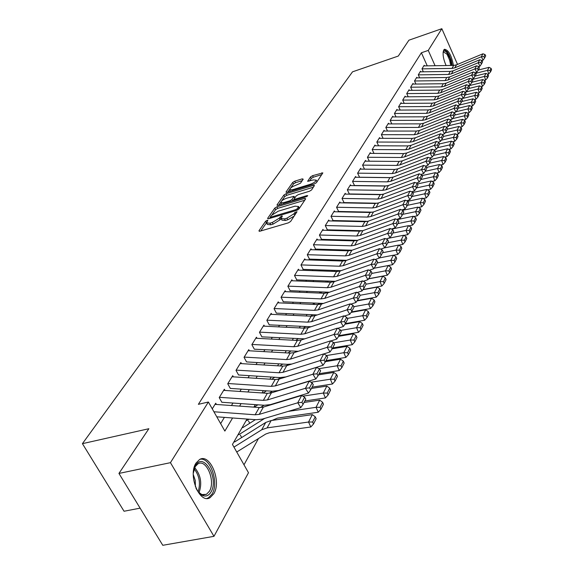 <?xml version="1.0" encoding="UTF-8"?>
<svg xmlns="http://www.w3.org/2000/svg" width="574" height="574" viewBox="0 0 574 574"><rect width="100%" height="100%" fill="white"/><g stroke="black" fill="none" stroke-linecap="round" stroke-linejoin="round"><path stroke-width="0.86" d="M267.118 220.316L265.604 221.255L258.96 230.77L259.893 231.222L288.406 222.841L290.616 221.464L297.016 211.734L294.727 212.61L293.917 213.822L286.928 218.177L284.553 218.881L281.095 218.529L282.351 216.089L281.597 216.011L279.251 218.177L272.284 222.511L269.938 223.207L266.551 222.856L267.857 220.387L267.118 220.316M266.551 222.698L260.783 230.956M281.095 218.342L280.069 219.777L279.251 218.177M446.084 65.544C443.185 58.735 442.403 53.554 443.752 50.003L444.498 49.271C448.552 49.967 451.53 55.355 453.424 65.429M213.837 493.74L210.12 497.636C199.673 504.496 187.676 475.358 195.992 463.11L199.558 459.516C210.048 452.965 221.751 481.22 213.837 493.74M303.216 179.196L302.268 178.858L294.742 181.19L292.704 182.446L286.053 191.974L286.978 192.333L314.344 183.96L316.425 182.675L322.846 172.889L312.55 175.68L310.505 176.943L307.664 181.255L313.318 179.913L316.195 180.107C315.757 181.592 313.82 182.977 310.398 184.261L292.41 189.772L289.626 189.571C290.085 188.085 292.015 186.701 295.416 185.424L300.439 183.242L303.216 179.196M247.028 419.056L232.448 444.448L248.485 472.725L213.973 536.331L162.779 545.3L118.94 473.428L148.86 428.721L82.419 443.666L352.515 71.836L398.291 56.058L408.903 40.202L441.837 28.7L457.528 64.417M118.94 473.428L170.449 462.673L208.384 402.015L224.864 431.074L232.585 417.98M427.243 65.845L421.388 52.772L198.374 404.326L208.384 402.015M421.388 52.772L428.254 50.419L441.837 28.7M276.905 206.798L274.781 208.111L267.649 218.328L268.582 218.744L296.729 210.371L298.896 209.015L305.698 198.798L304.701 198.417L276.905 206.798L277.708 208.362L275.592 209.675L272.241 214.489M277.012 204.918L283.9 195.052L285.981 193.768L313.382 185.395L314.473 185.474L311.589 189.937L309.486 191.242L298.229 194.665L296.127 195.964L294.103 199.078L295.172 199.164L306.954 195.605L307.714 195.662L306.164 196.789L277.945 205.305L277.012 204.918L277.271 205.42M216.427 404.462L215.724 403.228L212.258 408.853M225.022 390.449L224.348 389.251L219.211 397.588L221.88 402.331M233.374 376.845L232.721 375.676L227.727 383.769L230.346 388.462M241.489 363.636L240.858 362.488L236.007 370.352L238.569 375.001M249.367 350.793L248.757 349.674L244.043 357.322L246.562 361.914L287.387 364.339L291.908 364.016M257.037 338.308L256.442 337.218L251.857 344.651L254.332 349.2L298.236 351.302M264.492 326.168L263.918 325.099L259.455 332.332L261.887 336.838M271.739 314.358L271.186 313.318L266.845 320.349L269.235 324.812M278.799 302.864L278.261 301.845L274.042 308.69L276.381 313.11M285.673 291.671L285.156 290.674L281.038 297.339L283.341 301.716M292.374 280.772L291.865 279.796L287.861 286.29L290.121 290.623M298.896 270.153L298.401 269.199L294.498 275.52L296.722 279.811M305.253 259.807L304.772 258.867L300.97 265.03L303.158 269.285M311.452 249.712L310.986 248.793L307.277 254.806L309.429 259.017M317.501 239.875L317.042 238.971L313.426 244.833L315.542 249.008M323.399 230.274L322.954 229.392L319.424 235.11L321.505 239.243M329.153 220.904L328.723 220.036L325.279 225.618L327.331 229.715M334.771 211.763L334.348 210.909L330.99 216.362L333.006 220.416M340.26 202.837L339.851 201.998L336.565 207.322L338.552 211.34M345.62 194.112L345.218 193.294L342.011 198.489L343.969 202.471M350.858 185.596L350.463 184.785L347.327 189.865L349.257 193.811M355.973 177.273L355.593 176.476L352.529 181.441L354.431 185.352M360.974 169.129L360.601 168.354L357.609 173.205L359.482 177.079M365.868 161.179L365.502 160.411L362.574 165.154L364.418 168.993M370.653 153.394L370.295 152.641L367.432 157.283L401.362 157.491L404.526 156.924L434.367 145.322L436.427 141.434L406.729 153.021L404.526 156.924M375.331 145.782L374.98 145.043L372.182 149.584L373.975 153.358M379.909 138.334L379.565 137.609L376.824 142.051L378.596 145.789M384.393 131.051L384.056 130.327L381.373 134.675L414.313 134.711L417.377 134.137L446.393 122.649L448.323 119.012L419.443 130.485L417.377 134.137M388.777 123.912L388.447 123.209L385.821 127.464L418.439 127.442L421.481 126.868L450.231 115.417L452.118 111.858L423.497 123.295L421.481 126.868M393.075 116.931L392.752 116.235L390.176 120.397L422.486 120.325L425.499 119.758L453.984 108.343L455.828 104.863L427.472 116.257L425.499 119.758M397.28 110.086L396.964 109.404L394.446 113.48L396.038 116.917M401.398 103.385L401.09 102.71L398.621 106.707L400.178 110.072M405.438 96.819L405.136 96.152L402.718 100.07L404.232 103.363M409.391 90.383L409.097 89.731L406.729 93.569L408.207 96.798M413.273 84.077L412.979 83.431L410.661 87.198L441.485 86.896L444.362 86.322L471.613 75.122L473.277 71.987L446.149 83.165L444.362 86.322M417.076 77.899L416.789 77.26L414.514 80.948L415.92 84.048M420.807 71.836L420.52 71.205L418.288 74.828L419.666 77.863M220.638 423.626L224.384 417.37M231.473 405.538L232.958 403.048M239.903 391.454L241.281 389.15M248.083 377.785L249.36 375.654M256.033 364.512L257.217 362.538M263.76 351.611L264.844 349.796M271.265 339.069L272.263 337.404M278.569 326.879L279.481 325.35M285.665 315.018L286.505 313.619M292.582 303.474L293.343 302.204M299.305 292.238L299.994 291.09M305.863 281.289L306.48 280.256M312.242 270.627L312.801 269.708M318.47 260.237L318.957 259.419M324.532 250.113L324.963 249.389M330.445 240.233L330.818 239.609M336.213 230.597L336.536 230.059M341.846 221.198L342.111 220.746M347.335 212.021L347.557 211.655M369.254 161.086L367.432 157.283M383.095 138.341L381.373 134.675M387.5 131.051L385.821 127.464M391.812 123.905L390.176 120.397M412.103 90.362L410.661 87.198M423.332 71.8L421.998 68.815L424.186 65.271L424.459 65.888M243.993 464.811L258.465 438.55M241.69 437.531L240.334 435.121M249.74 423.239L248.449 420.929M358.083 231.15L357.81 230.597M362.89 221.679L362.66 221.212M82.419 443.666L124.049 511.247L140.121 508.148M213.973 536.331L170.449 462.673M365.911 212.028L365.695 212.402M360.659 221.169L360.4 221.621M355.284 230.533L354.976 231.071M349.774 240.133L349.408 240.757M344.127 249.97L343.711 250.695M338.33 260.051L337.856 260.876M332.389 270.397L331.858 271.33M326.297 281.016L325.702 282.049M320.041 291.908L319.381 293.063M313.619 303.094L312.887 304.371M307.018 314.581L306.215 315.987M300.245 326.384L299.363 327.926M293.278 338.517L292.31 340.195M286.11 350.994L285.063 352.823M278.742 363.823L277.608 365.81M271.165 377.032L269.931 379.177M263.358 390.629L262.024 392.946M255.315 404.627L253.873 407.131M435.078 65.723L428.254 50.419M239.588 406.112L241.058 403.622M247.911 391.999L249.274 389.681M255.997 378.288L257.26 376.149M263.846 364.978L265.016 363.005M271.473 352.049L272.55 350.226M278.892 339.478L279.875 337.806M286.103 327.259L287 325.723M293.113 315.37L293.938 313.971M299.937 303.797L300.69 302.527M306.581 292.532L307.262 291.384M313.052 281.569L313.662 280.528M319.352 270.885L319.897 269.959M325.494 260.474L325.982 259.649M331.478 250.321L331.908 249.597M337.318 240.427L337.691 239.796M343.015 230.77L343.331 230.231M348.569 221.349L348.834 220.897M353.993 212.158L354.208 211.792M266.767 223.279L267.376 224.448L270.763 224.8L269.938 223.207M280.069 219.777L273.109 224.111L270.763 224.8M281.303 218.945L281.913 220.129L285.378 220.488L284.553 218.881M294.168 216.125L287.753 219.792L285.378 220.488M304.744 200.233L277.708 208.362M270.971 218.034L270.447 217.029L269.457 218.486M270.483 216.721L271.136 217.008L295.811 209.654L297.325 208.714L298.502 206.489L295.014 206.166L278.232 211.196L271.366 215.451L270.483 216.721M299.276 208.448L299.111 207.688M278.806 205.047L280.743 202.263M281.662 200.943L284.682 196.595L283.9 195.052M313.418 187.189L286.763 195.311L284.682 196.595M286.648 198.181C283.183 199.479 281.21 200.9 280.736 202.45L283.542 202.679L289.935 200.742L292.051 199.436L294.082 196.33L286.648 198.181M280.901 202.758L281.597 204.201M294.118 199.135L293.013 200.757M289.777 189.865L290.451 191.271M316.956 181.879L316.826 181.37M321.799 174.596L313.311 177.215L311.266 178.478L309.501 181.09M302.225 180.638L295.51 182.711L293.472 183.967L290.674 187.992M289.619 189.499L287.832 192.075M236.739 452.018L265.791 434.009L269.407 432.753L310.799 426.984L308.554 422.034L267.132 427.881L261.708 429.783L233.948 447.103M312.622 422.005L313.519 423.985L316.138 418.783L315.248 416.81L312.622 422.005L308.554 422.034L312.321 414.622L271.158 420.534L265.762 422.442L234.608 441.973M312.321 414.622L315.248 416.81M313.519 423.985L310.799 426.984M215.028 404.361L259.269 407.518L263.351 407.095L301.637 395.479L297.762 402.783L301.895 402.345L303.108 404.283L305.798 399.152L304.593 397.222L301.895 402.345M213.908 411.766L255.136 414.787L259.247 414.371L297.762 402.783L300.798 407.633L262.289 419.12L256.126 419.73L216.764 416.803M300.798 407.633L303.108 404.283M304.593 397.222L301.637 395.479M193.316 473.091L195.555 465.536C203.497 451.229 219.325 478.687 211.002 492.018C208.893 495.52 206.202 496.718 202.916 495.627C200.183 494.523 197.851 491.997 195.928 488.058M198.367 492.033L201.904 494.573L206.425 494.343L209.402 491.251C215.795 481.234 206.396 458.554 197.973 463.828L195.095 466.734L194.242 468.463M206.92 498.419L208.434 497.83L212.136 493.963C219.246 482.705 210.292 456.933 200.039 459.286M193.273 474.511L195.26 480.438L195.411 486.745M443.164 52.004L443.164 52.004C444.046 50.426 445.388 50.749 447.203 52.973L450.181 58.727L451.702 65.458M450.712 65.472L449.636 60.105L447.404 55.039L446.536 53.769L443.515 52.062L443.106 52.385M452.29 65.45L451.193 60.191L449.169 55.054L447.196 51.832L444.089 49.565M272.169 420.39L277.357 418.123L318.233 412.225L316.037 407.325L288.213 411.393M264.671 418.41L238.762 434.726M255.373 419.673L242.852 427.594M320.041 407.303L320.916 409.269L323.456 404.218L322.588 402.266L320.041 407.303L316.037 407.325L319.696 400.135L304.069 402.46M319.696 400.135L322.588 402.266M320.916 409.269L318.233 412.225M304.844 400.982L325.451 397.911L323.298 393.061L302.778 396.153M296.112 397.158L293.917 397.488M273.411 403.716L272.406 404.347M249.023 419.199L246.885 420.555M264.011 405.237L260.395 407.547M327.237 393.046L328.098 394.991L330.559 390.09L329.706 388.16L327.237 393.046L323.298 393.061L326.843 386.087L311.409 388.447M326.843 386.087L329.706 388.16M328.098 394.991L325.451 397.911M312.098 387.141L332.454 384.013L330.344 379.213L310.979 382.219M300.776 383.805L299.535 383.999M281.863 389.452L281.289 389.818M257.884 404.806L254.777 406.794M272.377 391.224L269.156 393.298M334.219 379.213L335.058 381.129L337.447 376.379L336.615 374.463L334.219 379.213L330.344 379.213L333.788 372.44L318.541 374.844M333.788 372.44L336.615 374.463M335.058 381.129L332.454 384.013M319.137 373.696L339.248 370.524L337.182 365.767L318.929 368.68M305.425 370.84L305.067 370.897M266.451 390.829L263.064 393.018M280.492 377.613L277.723 379.407M340.999 365.774L341.824 367.676L344.149 363.062L343.324 361.161L340.999 365.774L337.182 365.767L340.533 359.195L325.465 361.627M340.533 359.195L343.324 361.161M341.824 367.676L339.248 370.524M223.666 390.363L267.341 393.305L271.38 392.874L309.214 381.201L305.454 388.282L309.522 387.859L310.713 389.775L313.318 384.802L312.141 382.887L309.522 387.859M219.376 397.308L263.337 400.358L267.398 399.935L305.454 388.282L308.439 393.075L270.376 404.634L264.291 405.258L221.916 402.266M308.439 393.075L310.713 389.775M312.141 382.887L309.214 381.201M232.054 376.766L275.183 379.514L279.165 379.07L316.568 367.346L312.923 374.219L316.92 373.803L318.089 375.705L320.615 370.876L319.46 368.989L316.92 373.803M227.892 383.511L271.287 386.359L275.305 385.922L312.923 374.219L315.844 378.962L278.232 390.571L272.219 391.217L230.375 388.419M315.844 378.962L318.089 375.705M319.46 368.989L316.568 367.346M240.197 363.557L282.788 366.119L286.735 365.667L323.7 353.9L320.163 360.572L324.102 360.171L325.243 362.043L327.704 357.358L326.563 355.493L324.102 360.171M236.158 370.115L279.014 372.77L282.975 372.318L320.163 360.572L323.033 365.265L285.852 376.917L279.911 377.584L238.59 374.973M323.033 365.265L325.243 362.043M326.563 355.493L323.7 353.9M248.112 350.721L290.186 353.11L294.082 352.644L330.631 340.841L327.187 347.32L331.069 346.933L332.195 348.791L334.577 344.242L333.458 342.391L331.069 346.933M244.187 357.093L286.512 359.568L290.43 359.109L327.187 347.32L330.007 351.962L323.786 353.943M330.007 351.962L332.195 348.791L347.076 346.323L349.846 348.246L347.586 352.723L348.396 354.61L350.649 350.126L349.846 348.246M333.458 342.391L330.631 340.841M325.982 360.637L345.857 357.423L343.826 352.709L326.592 355.536M274.752 377.254L271.631 379.285M288.37 364.375L286.132 365.839M347.586 352.723L343.826 352.709L347.076 346.323M348.396 354.61L345.857 357.423M255.81 338.244L297.375 340.468L301.221 339.995L337.354 328.163L334.018 334.455L337.835 334.075L338.94 335.912L341.257 331.492L340.16 329.663L337.835 334.075M251.993 344.436L293.802 346.746L297.676 346.273L334.018 334.455L336.787 339.047L330.846 340.963M336.787 339.047L338.94 335.912M340.16 329.663L337.354 328.163M332.633 347.944L352.271 344.687L350.284 340.023L333.709 342.807M282.795 364.067L279.925 365.947M296.026 351.496L294.476 352.522M353.986 340.045L354.782 341.91L356.971 337.548L356.181 335.69L353.986 340.045L350.284 340.023L353.448 333.81L338.66 336.321M353.448 333.81L356.181 335.69M354.782 341.91L352.271 344.687M263.294 326.111L304.356 328.177L308.159 327.689L343.898 315.836L340.647 321.957L344.414 321.584L345.498 323.406L347.751 319.108L346.667 317.3L344.414 321.584M304.643 338.868L261.837 336.852M259.577 332.138L300.891 334.276L304.715 333.795L340.647 321.957L343.367 326.498L337.706 328.35M343.367 326.498L345.498 323.406M346.667 317.3L343.898 315.836M339.105 335.603L358.513 332.303L356.562 327.689L340.619 330.43M290.595 351.245L287.954 352.988M303.467 338.969L302.606 339.535M360.207 327.711L360.989 329.562L363.12 325.322L362.345 323.478L360.207 327.711L356.562 327.689L359.633 321.648L344.952 324.195M359.633 321.648L362.345 323.478M360.989 329.562L358.513 332.303M270.576 314.301L311.151 316.217L314.911 315.722L350.248 303.854L347.098 309.809L350.8 309.443L351.869 311.244L354.058 307.068L352.996 305.275L350.8 309.443M310.993 326.75L269.141 324.834M266.96 320.17L307.779 322.158L311.56 321.67L347.098 309.809L349.767 314.301L344.371 316.087M349.767 314.301L351.869 311.244M352.996 305.275L350.248 303.854M345.361 323.607L364.583 320.263L362.668 315.693L347.32 318.383M298.157 338.775L295.739 340.382M366.255 315.722L367.023 317.551L369.096 313.426L368.336 311.603L366.255 315.722L362.668 315.693L365.66 309.817L351.073 312.407M365.66 309.817L368.336 311.603M367.023 317.551L364.583 320.263M277.665 302.814L317.766 304.586L321.483 304.084L356.432 292.209L353.362 297.992L357.014 297.641L358.068 299.42L360.199 295.359L359.152 293.587L357.014 297.641M317.243 314.939L276.252 313.139M274.142 308.518L314.48 310.362L318.218 309.867L353.362 297.992L355.995 302.441L350.843 304.163M355.995 302.441L358.068 299.42M359.152 293.587L356.432 292.209M351.396 311.94L370.481 308.547L368.608 304.019L353.821 306.674M305.49 326.649L303.287 328.12M372.146 304.062L372.892 305.87L374.915 301.859L374.169 300.051L372.146 304.062L368.608 304.019L371.514 298.301L357.035 300.927M371.514 298.301L374.169 300.051M372.892 305.87L370.481 308.547M357.272 300.582L376.228 297.145L374.384 292.661L360.142 295.266M312.615 314.846L310.606 316.195M377.871 292.704L378.61 294.498L380.576 290.595L379.844 288.808L377.871 292.704L374.384 292.661L377.218 287.093L362.84 289.748M377.218 287.093L379.844 288.808M378.61 294.498L376.228 297.145M362.99 289.526L381.825 286.039L380.01 281.597L366.04 284.209M319.531 303.352L317.709 304.579M314.911 303.151L313.777 303.919M383.454 281.655L384.178 283.427L386.087 279.624L385.369 277.852L383.454 281.655L380.01 281.597L382.772 276.18L368.494 278.871M382.772 276.18L385.369 277.852M384.178 283.427L381.825 286.039M368.573 278.749L387.278 275.226L385.491 270.828L371.679 273.454M326.254 292.159L324.626 293.271M321.77 291.979L320.134 293.092M388.885 270.885L389.595 272.65L391.461 268.941L390.751 267.183L388.885 270.885L385.491 270.828L388.182 265.547L373.997 268.266M388.182 265.547L390.751 267.183M389.595 272.65L387.278 275.226M374.011 268.252L392.587 264.693L390.837 260.338L377.168 262.978M332.784 281.26L331.363 282.236M328.428 281.095L326.965 282.099M394.18 260.395L394.876 262.139L396.691 258.53L396.003 256.793L394.18 260.395L390.837 260.338L393.455 255.186L379.371 257.934M393.455 255.186L396.003 256.793M394.876 262.139L392.587 264.693M393.542 255.243L397.76 254.426L396.038 250.106L382.521 252.761M339.141 270.634L337.95 271.459M334.907 270.49L333.602 271.387M399.339 250.178L400.028 251.9L401.793 248.377L401.111 246.662L399.339 250.178L396.038 250.106L398.593 245.091L383.956 247.99M398.593 245.091L401.111 246.662M400.028 251.9L397.76 254.426M398.779 245.206L402.805 244.416L401.111 240.133L387.737 242.802M345.326 260.28L344.393 260.926M341.207 260.144L340.052 260.948M404.369 240.212L405.043 241.919L406.772 238.483L406.098 236.782L404.369 240.212L401.111 240.133L403.601 235.247L387.708 238.44M403.601 235.247L406.098 236.782M405.043 241.919L402.805 244.416M403.888 235.419L407.727 234.651L406.062 230.411L392.831 233.094M351.338 250.185L350.714 250.616M347.342 250.063L346.323 250.773M409.276 230.49L409.936 232.183L411.623 228.832L410.962 227.146L409.276 230.49L406.062 230.411L408.487 225.639L391.533 229.098M408.487 225.639L410.962 227.146M409.936 232.183L407.727 234.651M408.867 225.869L412.527 225.123L410.884 220.925L397.796 223.616M353.311 240.226L352.429 240.843M414.055 221.004L414.715 222.683L416.358 219.419L415.705 217.74L414.055 221.004L410.884 220.925L413.258 216.269L397.129 219.605M413.258 216.269L415.705 217.74M414.715 222.683L412.527 225.123M413.725 216.549L417.212 215.831L415.598 211.67L402.647 214.367M359.116 230.633L358.37 231.157M418.726 211.756L419.372 213.42L420.979 210.228L420.333 208.57L418.726 211.756L415.598 211.67L417.908 207.121L402.575 210.342M417.908 207.121L420.333 208.57M419.372 213.42L417.212 215.831M418.46 207.451L421.782 206.755L420.197 202.629L407.375 205.341M364.777 221.263L364.146 221.708M423.289 202.722L423.921 204.373L425.485 201.252L424.853 199.608L423.289 202.722L420.197 202.629L422.457 198.195L407.805 201.309M422.457 198.195L424.853 199.608M423.921 204.373L421.782 206.755M423.081 198.568L426.245 197.894L424.688 193.811L411.996 196.523M370.295 212.122L369.778 212.48M427.738 193.904L428.362 195.533L429.89 192.491L429.273 190.862L427.738 193.904L424.688 193.811L426.891 189.477L412.692 192.527M426.891 189.477L429.273 190.862M428.362 195.533L426.245 197.894M284.568 291.628L324.202 293.264L327.876 292.754L362.445 280.873L359.46 286.498L363.062 286.161L364.095 287.918L366.169 283.965L365.136 282.214L363.062 286.161M323.37 303.445L283.176 301.759M281.138 297.181L321.002 298.882L324.697 298.38L359.46 286.498L362.051 290.896L357.143 292.568M362.051 290.896L364.095 287.918M365.136 282.214L362.445 280.873M291.283 280.729L330.466 282.236L334.104 281.719L368.3 269.837L365.394 275.312L368.946 274.982L369.965 276.725L371.974 272.88L370.969 271.143L368.946 274.982M329.368 292.238L289.913 290.674M287.947 286.146L327.352 287.71L331.011 287.201L365.394 275.312L367.941 279.667L363.263 281.274M367.941 279.667L369.965 276.725M370.969 271.143L368.3 269.837M297.834 270.117L336.572 271.495L340.167 270.978L374.004 259.089L371.17 264.427L374.671 264.105L375.669 265.834L377.635 262.088L376.637 260.366L374.671 264.105M335.245 281.325L296.485 279.875M294.577 275.391L333.537 276.833L337.153 276.309L371.17 264.427L373.674 268.74L369.218 270.289M373.674 268.74L375.669 265.834M376.637 260.366L374.004 259.089M304.213 259.771L342.52 261.034L346.072 260.503L379.55 248.628L376.795 253.83L380.246 253.514L381.229 255.222L383.145 251.57L382.169 249.869L380.246 253.514M340.985 270.684L302.885 269.357M301.041 264.908L339.564 266.228L343.137 265.705L376.795 253.83L379.256 258.092L375.016 259.584M379.256 258.092L381.229 255.222M382.169 249.869L379.55 248.628M310.434 249.683L348.318 250.831L351.833 250.3L384.96 238.432L382.277 243.498L385.678 243.197L386.654 244.883L388.512 241.331L387.55 239.645L385.678 243.197M346.603 260.316L309.128 259.096M307.341 254.698L345.433 255.896L348.97 255.373L382.277 243.498L384.702 247.724L380.662 249.152M384.702 247.724L386.654 244.883M387.55 239.645L384.96 238.432M316.504 239.846L353.964 240.886L357.444 240.348L390.234 228.495L387.615 233.431L390.973 233.137L391.927 234.809L393.742 231.344L392.795 229.679L390.973 233.137M352.099 250.207L315.219 249.094M313.49 244.732L351.159 245.83L354.66 245.292L387.615 233.431L390.004 237.614L386.159 238.992M390.004 237.614L391.927 234.809M392.795 229.679L390.234 228.495M322.423 230.253L359.482 231.186L362.919 230.648L395.371 218.809L392.817 223.623L396.139 223.336L397.079 224.994L398.844 221.614L397.911 219.964L396.139 223.336M357.466 240.341L321.16 239.344M319.481 235.017L356.741 236.007L360.199 235.469L392.817 223.623L395.17 227.763L391.511 229.091M395.17 227.763L397.079 224.994M397.911 219.964L395.371 218.809M328.199 220.882L364.856 221.722L368.264 221.177L400.387 209.367L397.897 214.059L401.169 213.772L402.094 215.415L403.823 212.122L402.898 210.486L401.169 213.772M362.711 230.719L326.95 229.822M325.329 225.539L362.187 226.429L365.609 225.883L397.897 214.059L400.214 218.156L396.734 219.426M400.214 218.156L402.094 215.415M402.898 210.486L400.387 209.367M333.838 211.741L370.108 212.488L373.48 211.942L405.273 200.147L402.848 204.724L406.076 204.452L406.988 206.073L408.674 202.859L407.77 201.237L406.076 204.452M367.805 221.334L332.611 220.531M331.033 216.283L367.496 217.08L370.89 216.534L402.848 204.724L405.129 208.785L401.822 210.005M405.129 208.785L406.988 206.073M407.77 201.237L405.273 200.147M339.342 202.816L375.231 203.476L378.567 202.923L410.051 191.149L407.676 195.619L410.869 195.354L411.766 196.961L413.409 193.825L412.519 192.218L410.869 195.354M372.77 212.172L338.136 211.462M336.608 207.257L372.684 207.953L376.035 207.408L407.676 195.619L409.929 199.644L406.787 200.807M409.929 199.644L411.766 196.961M412.519 192.218L410.051 191.149M344.723 194.098L380.232 194.672L383.54 194.112L414.708 182.374L412.39 186.737L415.54 186.471L416.43 188.064L418.03 185L417.154 183.415L415.54 186.471M377.584 203.225L343.532 202.6M342.047 198.432L377.749 199.049L381.064 198.496L412.39 186.737L414.607 190.719L411.623 191.831M414.607 190.719L416.43 188.064M417.154 183.415L414.708 182.374M349.975 185.581L385.118 186.069L388.39 185.517L419.257 173.8L416.997 178.062L420.103 177.804L420.979 179.382L422.55 176.39L421.675 174.819L420.103 177.804M382.255 194.486L348.805 193.947M347.363 189.815L382.693 190.346L385.979 189.793L416.997 178.062L419.178 182.008L416.351 183.07M419.178 182.008L420.979 179.382M421.675 174.819L419.257 173.8M427.601 189.886L430.608 189.241L429.072 185.194L416.509 187.913M366.772 212.043L366.255 212.409M375.669 203.189L375.267 203.476M432.086 185.287L432.696 186.909L434.195 183.938L433.585 182.317L432.086 185.287L429.072 185.194L431.225 180.961L417.449 183.953M431.225 180.961L433.585 182.317M432.696 186.909L430.608 189.241M432.007 181.413L434.87 180.788L433.356 176.77L420.9 179.504M372.239 203.124L371.837 203.411M436.333 176.871L436.936 178.478L438.393 175.572L437.797 173.972L436.333 176.871L433.356 176.77L435.458 172.638L422.098 175.579M435.458 172.638L437.797 173.972M436.936 178.478L434.87 180.788M436.312 173.126L439.031 172.523L437.539 168.548L425.162 171.289M440.48 168.648L441.076 170.241L442.504 167.4L441.908 165.814L440.48 168.648L437.539 168.548L439.598 164.501L426.633 167.393M439.598 164.501L441.908 165.814M441.076 170.241L439.031 172.523M440.516 165.025L443.099 164.451L441.628 160.505L429.323 163.26M444.541 160.612L445.123 162.191L446.522 159.414L445.933 157.836L444.541 160.612L441.628 160.505L443.645 156.551L431.06 159.385M443.645 156.551L445.933 157.836M445.123 162.191L443.099 164.451M355.105 177.258L389.897 177.667L393.133 177.108L423.698 165.427L421.488 169.588L424.566 169.337L425.427 170.901L426.956 167.981L426.102 166.417L424.566 169.337M386.768 185.947L353.957 185.495M352.558 181.398L387.522 181.85L390.772 181.291L421.488 169.588L423.648 173.499L420.957 174.518M423.648 173.499L425.427 170.901M426.102 166.417L423.698 165.427M360.128 169.122L394.56 169.459L397.768 168.9L428.039 157.247L425.879 161.308L428.914 161.064L429.768 162.614L431.261 159.759L430.414 158.216L428.914 161.064M391.088 177.61L358.987 177.23M357.631 173.169L392.243 173.542L395.464 172.982L425.879 161.308L428.01 165.183L425.463 166.159M428.01 165.183L429.768 162.614M430.414 158.216L428.039 157.247M365.028 161.172L399.124 161.438L402.295 160.871L432.279 149.247L430.17 153.222L433.169 152.985L434.009 154.521L435.472 151.73L434.64 150.201L433.169 152.985M394.998 169.452L363.916 169.151M362.589 165.125L396.856 165.427L400.042 164.86L430.17 153.222L432.265 157.061L429.861 157.986M432.265 157.061L434.009 154.521M434.64 150.201L432.279 149.247M369.828 153.387L403.579 153.588L406.729 153.021M437.331 145.086L438.156 146.607L439.584 143.88L438.766 142.366L437.331 145.086L434.367 145.322L436.434 149.125L434.152 150.008M436.434 149.125L438.156 146.607M438.766 142.366L436.427 141.434M444.628 157.104L447.081 156.551L445.632 152.641L433.399 155.411M448.502 152.749L449.083 154.313L450.446 151.601L449.873 150.044L448.502 152.749L445.632 152.641L447.598 148.781L435.379 151.558M447.598 148.781L449.873 150.044M449.083 154.313L447.081 156.551M374.521 145.782L407.942 145.911L411.056 145.344L440.48 133.792L438.464 137.595L441.392 137.365L442.21 138.872L443.609 136.203L442.798 134.703L441.392 137.365M372.189 149.563L405.775 149.728L408.903 149.161L438.464 137.595L440.509 141.362L438.349 142.201M440.509 141.362L442.21 138.872M442.798 134.703L440.48 133.792M448.646 149.362L450.97 148.831L449.542 144.957L437.388 147.733M452.384 145.064L452.951 146.614L454.285 143.959L453.718 142.417L452.384 145.064L449.542 144.957L451.465 141.175L439.569 143.909M451.465 141.175L453.718 142.417M452.951 146.614L450.97 148.831M379.113 138.334L412.211 138.406L415.296 137.832L444.441 126.323L442.475 130.04L445.367 129.817L446.177 131.31L447.541 128.698L446.737 127.213L445.367 129.817M376.831 142.036L410.087 142.137L413.187 141.57L442.475 130.04L444.491 133.771L442.454 134.567M444.491 133.771L446.177 131.31M446.737 127.213L444.441 126.323M452.577 141.785L454.78 141.276L453.374 137.43L441.284 140.221M456.179 137.545L456.739 139.08L458.045 136.483L457.485 134.955L456.179 137.545L453.374 137.43L455.254 133.735L443.472 136.469M455.254 133.735L457.485 134.955M456.739 139.08L454.78 141.276M383.611 131.044L416.387 131.059L419.443 130.485M449.255 122.427L450.052 123.912L451.386 121.358L450.597 119.88L449.255 122.427L446.393 122.649L448.38 126.352L446.464 127.105M448.38 126.352L450.052 123.912M450.597 119.88L448.323 119.012M456.416 134.366L458.504 133.886L457.119 130.076L445.101 132.874M459.889 130.19L460.441 131.711L461.726 129.172L461.173 127.65L459.889 130.19L457.119 130.076L458.956 126.452L447.289 129.186M458.956 126.452L461.173 127.65M460.441 131.711L458.504 133.886M388.01 123.912L420.477 123.862L423.497 123.295M453.058 115.202L453.847 116.673L455.153 114.176L454.371 112.712L453.058 115.202L450.231 115.417L452.197 119.083L450.389 119.801M452.197 119.083L453.847 116.673M454.371 112.712L452.118 111.858M460.176 127.112L462.149 126.653L460.779 122.872L448.839 125.677M463.527 122.987L464.072 124.501L465.32 122.011L464.775 120.504L463.527 122.987L460.779 122.872L462.587 119.327L451.021 122.061M462.587 119.327L464.775 120.504M464.072 124.501L462.149 126.653M392.322 116.931L424.473 116.823L427.472 116.257M456.782 108.134L457.557 109.584L458.841 107.144L458.066 105.695L456.782 108.134L453.984 108.343L455.921 111.98L454.228 112.655M455.921 111.98L457.557 109.584M458.066 105.695L455.828 104.863M463.857 120.009L465.722 119.571L464.366 115.819L452.499 118.639M467.078 115.941L467.623 117.44L468.843 115.001L468.305 113.508L467.078 115.941L464.366 115.819L466.131 112.353L454.68 115.08M466.131 112.353L468.305 113.508M467.623 117.44L465.722 119.571M396.541 110.093L428.391 109.935L431.361 109.361L459.465 98.01L457.657 101.419L460.427 101.211L461.195 102.653L462.45 100.256L461.683 98.821L460.427 101.211M394.453 113.494L426.446 113.358L429.431 112.791L457.657 101.419L459.573 105.02L457.98 105.659M459.573 105.02L461.195 102.653M461.683 98.821L459.465 98.01M467.451 113.056L469.216 112.633L467.882 108.917L456.086 111.743M470.565 109.038L471.096 110.524L472.294 108.142L471.763 106.656L470.565 109.038L467.882 108.917L469.611 105.523L458.26 108.249M469.611 105.523L471.763 106.656M471.096 110.524L469.216 112.633M400.674 103.392L432.229 103.184L435.171 102.61L463.024 91.302L461.259 94.638L463.993 94.437L464.753 95.865L465.98 93.519L465.227 92.098L463.993 94.437M398.629 106.721L430.321 106.542L433.277 105.968L461.259 94.638L463.146 98.211L461.654 98.814M463.146 98.211L464.753 95.865M465.227 92.098L463.024 91.302M470.981 106.24L472.639 105.846L471.319 102.158L459.595 104.985M473.973 102.28L474.497 103.758L475.674 101.419L475.15 99.948L473.973 102.28L471.319 102.158L473.012 98.828L461.769 101.555M473.012 98.828L475.15 99.948M474.497 103.758L472.639 105.846M404.72 96.827L435.989 96.568L438.902 95.994L466.511 84.73L464.782 87.994L467.487 87.8L468.233 89.214L469.439 86.918L468.693 85.512L467.487 87.8M402.726 100.091L434.116 99.854L437.051 99.288L464.782 87.994L466.648 91.539L465.234 92.113M466.648 91.539L468.233 89.214M468.693 85.512L466.511 84.73M474.425 99.567L475.99 99.194L474.691 95.535L462.3 98.549M477.317 95.657L477.833 97.121L478.981 94.832L478.472 93.375L477.317 95.657L474.691 95.535L476.348 92.278L465.205 94.997M476.348 92.278L478.472 93.375M477.833 97.121L475.99 99.194M408.688 90.391L439.67 90.089L442.561 89.515L469.927 78.294L468.226 81.494L470.91 81.3L471.649 82.706L472.825 80.453L472.093 79.054L470.91 81.3M406.736 93.591L437.84 93.311L440.746 92.737L468.226 81.494L470.077 85.002L468.721 85.555M470.077 85.002L471.649 82.706M472.093 79.054L469.927 78.294M477.805 93.031L479.276 92.672L477.991 89.049L465.263 92.17M480.589 89.171L481.098 90.62L482.225 88.382L481.722 86.932L480.589 89.171L477.991 89.049L479.62 85.856L468.571 88.568M479.62 85.856L481.722 86.932M481.098 90.62L479.276 92.672M412.577 84.084L443.279 83.739L446.149 83.165M474.26 74.929L474.992 76.328L476.147 74.125L475.423 72.733L474.26 74.929L471.613 75.122L473.435 78.602L472.137 79.133M473.435 78.602L474.992 76.328M475.423 72.733L473.277 71.987M481.12 86.624L482.49 86.287L481.227 82.692L468.822 85.756M483.796 82.814L484.298 84.256L485.403 82.053L484.908 80.625L483.796 82.814L481.227 82.692L482.82 79.556L471.871 82.276M482.82 79.556L484.908 80.625M484.298 84.256L482.49 86.287M416.387 77.906L446.816 77.512L449.657 76.938L476.556 65.802L474.92 68.88L477.546 68.693L478.264 70.071L479.398 67.919L478.68 66.541L477.546 68.693M414.528 80.977L445.058 80.611L447.914 80.037L474.92 68.88L476.721 72.331L475.48 72.848M476.721 72.331L478.264 70.071M478.68 66.541L476.556 65.802M484.363 80.346L485.647 80.03L484.399 76.457L472.309 79.47M486.939 76.586L487.441 78.014L488.524 75.861L488.029 74.433L486.939 76.586L484.399 76.457L485.963 73.386L475.107 76.098M485.963 73.386L488.029 74.433M487.441 78.014L485.647 80.03M420.125 71.843L450.289 71.413L453.101 70.839L479.771 59.746L478.171 62.76L480.768 62.58L481.478 63.951L482.583 61.834L481.88 60.464L480.768 62.58M418.303 74.857L448.559 74.448L451.386 73.874L478.171 62.76L479.95 66.182L478.752 66.677M479.95 66.182L481.478 63.951M481.88 60.464L479.771 59.746M487.541 74.19L488.739 73.888L487.505 70.351L475.717 73.307M490.024 70.48L490.512 71.894L491.581 69.784L491.086 68.371L490.024 70.48L487.505 70.351L489.041 67.337L478.286 70.042M489.041 67.337L491.086 68.371M490.512 71.894L488.739 73.888M423.791 65.902L453.69 65.429L456.481 64.855L482.921 53.805L481.349 56.761L483.918 56.582L484.628 57.945L485.712 55.872L485.008 54.516L483.918 56.582M422.012 68.858L451.996 68.406L454.795 67.832L481.349 56.761L483.114 60.155L481.966 60.636M483.114 60.155L484.628 57.945M485.008 54.516L482.921 53.805M266.429 222.841L265.604 221.255M295.502 214.124L294.727 212.61M280.901 218.558L280.083 216.958M273.109 224.111L272.284 222.511M287.753 219.792L286.928 218.177M294.684 215.343L293.917 213.822M259.254 231.329L258.96 230.77M305.239 199.487L304.701 198.417M267.929 218.859L267.649 218.328M275.592 209.675L274.781 208.111M271.574 217.855L271.136 217.008M296.249 210.514L295.811 209.654M297.906 209.847L297.325 208.714M298.939 208.958L298.171 207.444M286.763 195.311L285.981 193.768M313.913 186.45L313.382 185.395M295.588 199.982L295.172 199.164M307.269 196.236L306.954 195.605M283.951 203.49L283.542 202.679M290.351 201.56L289.935 200.742M292.762 200.835L292.051 199.436M294.706 198.052L293.974 196.617M292.805 190.554L292.41 189.772M310.792 185.05L310.398 184.261M307.987 181.449L307.757 180.989M311.266 178.478L310.505 176.943M313.311 177.215L312.55 175.68M322.287 173.865L321.77 172.824M286.297 192.455L286.053 191.974M293.472 183.967L292.704 182.446M295.51 182.711L294.742 181.19M302.763 179.849L302.268 178.858M267.132 427.881L271.158 420.534M261.708 429.783L265.762 422.442M259.269 407.518L255.136 414.787M263.351 407.095L259.247 414.371M194.643 467.573C200.8 474.992 202.263 483.373 199.042 492.722M198.152 491.76C200.728 483.308 199.393 475.652 194.134 468.8M267.341 393.305L263.337 400.358M271.38 392.874L267.398 399.935M275.183 379.514L271.287 386.359M279.165 379.07L275.305 385.922M282.788 366.119L279.014 372.77M286.735 365.667L282.975 372.318M290.186 353.11L286.512 359.568M294.082 352.644L290.43 359.109M297.375 340.468L293.802 346.746M301.221 339.995L297.676 346.273M304.356 328.177L300.891 334.276M308.159 327.689L304.715 333.795M311.151 316.217L307.779 322.158M314.911 315.722L311.56 321.67M317.766 304.586L314.48 310.362M321.483 304.084L318.218 309.867M324.202 293.264L321.002 298.882M327.876 292.754L324.697 298.38M330.466 282.236L327.352 287.71M334.104 281.719L331.011 287.201M336.572 271.495L333.537 276.833M340.167 270.978L337.153 276.309M342.52 261.034L339.564 266.228M346.072 260.503L343.137 265.705M348.318 250.831L345.433 255.896M351.833 250.3L348.97 255.373M353.964 240.886L351.159 245.83M357.444 240.348L354.66 245.292M359.482 231.186L356.741 236.007M362.919 230.648L360.199 235.469M364.856 221.722L362.187 226.429M368.264 221.177L365.609 225.883M370.108 212.488L367.496 217.08M373.48 211.942L370.89 216.534M375.231 203.476L372.684 207.953M378.567 202.923L376.035 207.408M380.232 194.672L377.749 199.049M383.54 194.112L381.064 198.496M385.118 186.069L382.693 190.346M388.39 185.517L385.979 189.793M389.897 177.667L387.522 181.85M393.133 177.108L390.772 181.291M394.56 169.459L392.243 173.542M397.768 168.9L395.464 172.982M399.124 161.438L396.856 165.427M402.295 160.871L400.042 164.86M403.579 153.588L401.362 157.491M407.942 145.911L405.775 149.728M411.056 145.344L408.903 149.161M412.211 138.406L410.087 142.137M415.296 137.832L413.187 141.57M416.387 131.059L414.313 134.711M420.477 123.862L418.439 127.442M424.473 116.823L422.486 120.325M428.391 109.935L426.446 113.358M431.361 109.361L429.431 112.791M432.229 103.184L430.321 106.542M435.171 102.61L433.277 105.968M435.989 96.568L434.116 99.854M438.902 95.994L437.051 99.288M439.67 90.089L437.84 93.311M442.561 89.515L440.746 92.737M443.279 83.739L441.485 86.896M446.816 77.512L445.058 80.611M449.657 76.938L447.914 80.037M450.289 71.413L448.559 74.448M453.101 70.839L451.386 73.874M453.69 65.429L451.996 68.406M456.481 64.855L454.795 67.832M299.312 208.082L298.502 206.489M294.699 200.247L294.161 199.192M294.842 197.843L294.082 196.33M316.963 181.657L316.195 180.107M201.904 494.573L202.916 495.627M194.507 467.86L194.916 466.748M201.983 495.197L202.421 495.111M203.354 494.931L206.425 494.343"/></g></svg>
